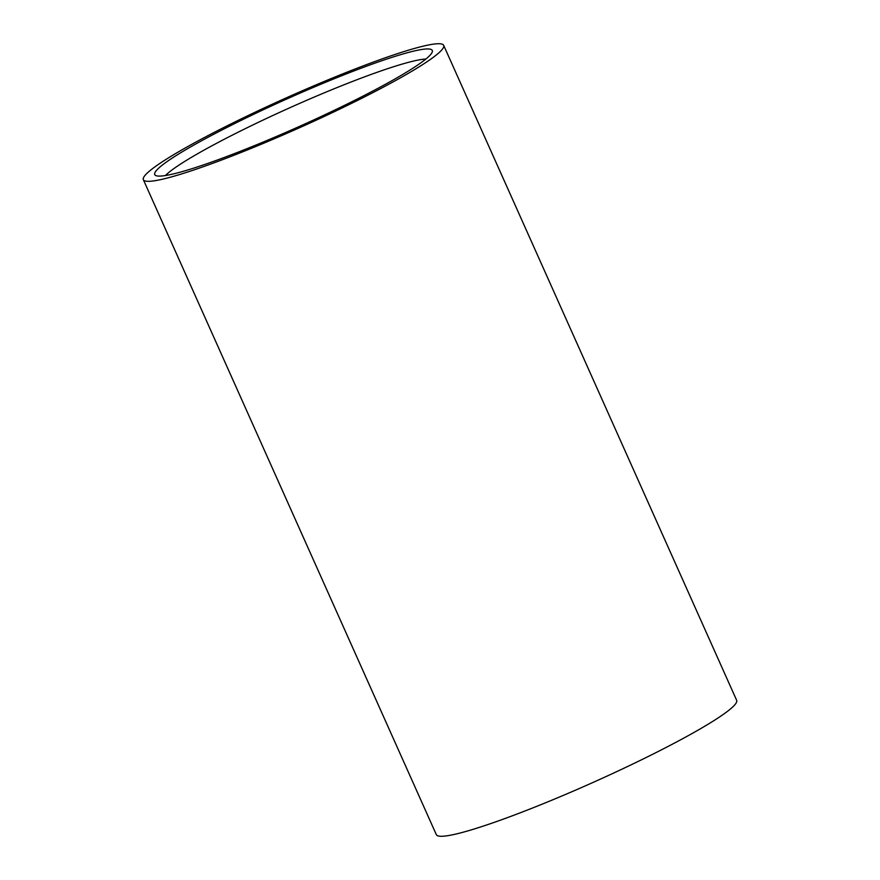 <?xml version="1.0" encoding="UTF-8"?>
<svg xmlns="http://www.w3.org/2000/svg" width="880" height="880" viewBox="0 0 880 880"><rect width="100%" height="100%" fill="white"/><g stroke="black" fill="none" stroke-linecap="round" stroke-linejoin="round"><path stroke-width="1.32" d="M405.889 72.567A152.02 15.103 155.9 0 1 257.378 144.452A152.02 15.103 155.9 0 1 155.331 175.296A152.02 15.103 155.9 0 1 181.137 152.493A152.02 15.103 155.9 0 1 337.315 77.484A152.02 15.103 155.9 0 1 432.41 51.348A152.02 15.103 155.9 0 1 405.889 72.567M425.854 59.048A146.96 14.597 -24.1 0 0 319.869 94.677A146.96 14.597 -24.1 0 0 188.452 159.126A146.96 14.597 -24.1 0 0 165.44 175.538M171.908 155.771A164.505 16.335 155.9 0 1 336.787 76.274A164.505 16.335 155.9 0 1 443.674 45.353A164.505 16.335 155.9 0 1 415.118 69.289A164.505 16.335 155.9 0 1 250.25 148.775A164.505 16.335 155.9 0 1 143.352 179.696A164.505 16.335 155.9 0 1 171.908 155.771M443.674 45.353L736.648 700.304A164.505 16.335 155.9 0 1 708.092 724.229A164.505 16.335 155.9 0 1 543.213 803.726A164.505 16.335 155.9 0 1 436.326 834.647L143.352 179.696"/></g></svg>
